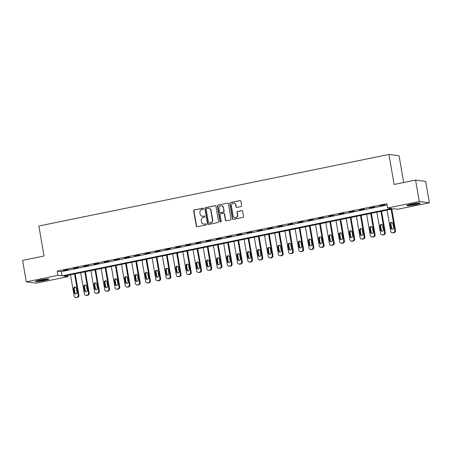 <?xml version="1.0" encoding="UTF-8"?>
<svg xmlns="http://www.w3.org/2000/svg" width="452" height="452" viewBox="0 0 452 452"><rect width="100%" height="100%" fill="white"/><g stroke="black" fill="none" stroke-linecap="round" stroke-linejoin="round"><path stroke-width="0.68" d="M203.547 208.66A0.599 0.571 -82.9 0 0 202.886 208.186L194.366 209.926A0.859 0.814 -82.9 0 0 193.71 210.931L196.326 226.079A0.859 0.814 -82.9 0 0 197.275 226.757L205.796 225.017A0.599 0.571 -82.9 0 0 205.767 223.83A0.599 0.571 -82.9 0 0 205.592 223.842L204.485 224.068A2.746 2.605 -82.9 0 1 201.456 221.898L201.236 220.632A2.746 2.605 -82.9 0 1 203.338 217.418L204.44 217.192A0.599 0.571 -82.9 0 0 204.411 216.005A0.599 0.571 -82.9 0 0 204.236 216.011L203.134 216.237A2.746 2.605 -82.9 0 1 200.106 214.067L199.886 212.807A2.746 2.605 -82.9 0 1 201.987 209.587L203.089 209.361A0.599 0.571 -82.9 0 0 203.547 208.66M203.197 208.214A0.599 0.571 -82.9 0 0 203.157 208.219L194.637 209.96A0.859 0.814 -82.9 0 0 193.981 210.965L196.597 226.119A0.859 0.814 -82.9 0 0 197.157 226.774M205.903 223.87A0.599 0.571 -82.9 0 0 205.863 223.876L204.485 224.068M204.547 216.039A0.599 0.571 -82.9 0 0 204.513 216.045L203.134 216.237M415.648 204.643A6.82 0.655 -9.8 0 1 406.789 205.536A6.82 0.655 -9.8 0 1 411.371 204.106A6.82 0.655 -9.8 0 1 420.23 203.214A6.82 0.655 -9.8 0 1 415.648 204.643M44.33 280.528A6.82 0.655 -9.8 0 1 35.476 281.421A6.82 0.655 -9.8 0 1 40.059 279.991A6.82 0.655 -9.8 0 1 48.912 279.099A6.82 0.655 -9.8 0 1 44.33 280.528M240.978 206.541A0.859 0.814 -82.9 0 0 241.634 205.536L240.899 201.287A0.859 0.814 -82.9 0 0 239.955 200.609L230.492 202.541A0.859 0.814 -82.9 0 0 229.836 203.547L232.452 218.7A0.859 0.814 -82.9 0 0 233.401 219.378L242.86 217.44A0.859 0.814 -82.9 0 0 243.521 216.435L242.634 211.304A0.859 0.814 -82.9 0 0 241.684 210.626L237.633 211.451A0.859 0.814 -82.9 0 0 236.978 212.457L237.419 215.005A2.294 2.181 -82.9 0 1 234.989 217.723A2.294 2.181 -82.9 0 1 233.13 215.881L231.407 205.909A2.294 2.181 -82.9 0 1 233.837 203.191A2.294 2.181 -82.9 0 1 235.695 205.027L235.984 206.694A0.859 0.814 -82.9 0 0 236.927 207.372L240.978 206.541M26.301 281.839L22.6 260.403L44.047 256.018L38.861 226.006L388.935 154.46L394.121 184.472L415.563 180.088L419.27 201.53L429.4 202.795L397.743 209.27L393.635 208.756L63.986 276.127L68.094 276.641L36.437 283.11L26.301 281.839L57.963 275.37L62.071 275.884L391.72 208.513L387.613 207.999L419.27 201.53M387.613 207.999L386.872 203.711L57.218 271.081L57.963 275.37M215.96 206.383A0.859 0.814 -82.9 0 0 215.016 205.705L205.553 207.637A0.859 0.814 -82.9 0 0 204.897 208.643L207.513 223.796A0.859 0.814 -82.9 0 0 208.457 224.474L217.92 222.537A0.859 0.814 -82.9 0 0 218.576 221.536L215.96 206.383M218.022 205.089L227.486 203.157A0.859 0.814 -82.9 0 1 228.429 203.835L231.051 218.983A0.859 0.814 -82.9 0 1 230.39 219.988L226.345 220.819A0.859 0.814 -82.9 0 1 225.395 220.141L224.333 213.994A0.859 0.814 -82.9 0 0 223.384 213.316L220.7 213.869A0.859 0.814 -82.9 0 0 220.045 214.875L221.147 221.271A0.599 0.571 -82.9 0 1 220.514 221.983A0.599 0.571 -82.9 0 1 220.028 221.497L217.367 206.095A0.859 0.814 -82.9 0 1 218.022 205.089L227.486 203.157M57.218 271.081L61.325 271.595L387.098 205.022M63.291 270.494L68.19 269.494L63.252 270.279M73.501 268.409L78.405 267.409L73.467 268.189M83.716 266.324L88.615 265.318L83.676 266.104M93.926 264.234L98.83 263.233L93.892 264.019M104.141 262.149L109.039 261.143L104.101 261.928M114.35 260.058L119.255 259.058L114.316 259.843M124.566 257.973L129.464 256.973L124.526 257.753M134.775 255.888L139.679 254.883L134.736 255.668M144.99 253.798L149.889 252.798L144.951 253.583M155.2 251.713L160.104 250.707L155.16 251.493M165.415 249.623L170.314 248.623L165.375 249.408M175.625 247.538L180.529 246.538L175.585 247.317M185.834 245.453L190.738 244.447L185.8 245.233M196.049 243.362L200.954 242.362L196.01 243.148M206.259 241.278L211.163 240.278L206.225 241.057M216.474 239.187L221.373 238.187L216.435 238.972M226.684 237.102L231.588 236.102L226.65 236.882M236.899 235.017L241.797 234.012L236.859 234.797M247.108 232.927L252.013 231.927L247.074 232.712M257.324 230.842L262.222 229.842L257.284 230.622M267.533 228.752L272.437 227.751L267.499 228.537M277.748 226.667L282.647 225.667L277.709 226.446M287.958 224.582L292.862 223.576L287.918 224.361M298.173 222.491L303.072 221.491L298.134 222.277M308.383 220.406L313.287 219.406L308.343 220.186M318.598 218.316L323.496 217.316L318.558 218.101M328.807 216.231L333.712 215.231L328.768 216.016M339.017 214.146L343.921 213.141L338.983 213.926M349.232 212.056L354.136 211.056L349.193 211.841M359.442 209.971L364.346 208.971L359.408 209.751M369.657 207.886L374.555 206.88L369.617 207.666M379.866 205.796L384.771 204.796L379.833 205.581M403.692 182.518L399.065 155.731L388.935 154.46M415.563 180.088L425.699 181.359L429.4 202.795M67.868 275.33L68.094 276.641M61.325 271.595L62.071 275.884M202.326 216.271L202.603 216.305A2.746 2.605 -82.9 0 0 203.411 216.271M203.682 224.096L203.954 224.13A2.746 2.605 -82.9 0 0 204.762 224.102M215.401 205.728A0.859 0.814 -82.9 0 0 215.288 205.739L205.824 207.671A0.859 0.814 -82.9 0 0 205.168 208.677L207.784 223.83A0.859 0.814 -82.9 0 0 208.344 224.486M206.637 208.638A0.599 0.571 -82.9 0 0 206.18 209.344L208.474 222.638A0.599 0.571 -82.9 0 0 209.14 223.113L210.299 222.876A2.746 2.605 -82.9 0 0 212.4 219.661L210.83 210.57A2.746 2.605 -82.9 0 0 207.801 208.4L206.637 208.638M208.96 223.124L209.236 223.158A0.599 0.571 -82.9 0 0 209.412 223.147L209.14 223.113M208.609 208.366L208.88 208.4A2.746 2.605 -82.9 0 1 211.107 210.604L212.677 219.695A2.746 2.605 -82.9 0 1 210.575 222.909L209.412 223.147M223.638 213.31L223.909 213.344A0.859 0.814 -82.9 0 1 224.61 214.033L225.667 220.175A0.859 0.814 -82.9 0 0 226.226 220.836M218.293 205.123A0.859 0.814 -82.9 0 0 217.638 206.129L220.299 221.536A0.599 0.571 -82.9 0 0 220.649 221.983M223.231 207.621A2.294 2.181 -82.9 0 0 221.373 205.779A2.294 2.181 -82.9 0 0 218.943 208.496L219.548 212.011A0.859 0.814 -82.9 0 0 220.497 212.689L223.181 212.141A0.859 0.814 -82.9 0 0 223.842 211.135L223.508 207.654A2.294 2.181 -82.9 0 0 221.644 205.813L221.373 205.779M220.243 212.7L220.519 212.734A0.859 0.814 -82.9 0 0 220.768 212.722L220.497 212.689M223.508 207.654L224.113 211.169A0.859 0.814 -82.9 0 1 223.457 212.174L220.768 212.722M233.837 203.191L234.108 203.225A2.294 2.181 -82.9 0 1 235.967 205.067L236.255 206.728A0.859 0.814 -82.9 0 0 236.814 207.383M234.989 217.723L235.26 217.757A2.294 2.181 -82.9 0 0 237.69 215.039L237.419 215.005M242.074 210.643A0.859 0.814 -82.9 0 0 241.956 210.66L237.91 211.485A0.859 0.814 -82.9 0 0 237.249 212.491L237.69 215.039M240.34 200.626A0.859 0.814 -82.9 0 0 240.227 200.643L230.763 202.575A0.859 0.814 -82.9 0 0 230.108 203.581L232.723 218.734A0.859 0.814 -82.9 0 0 233.283 219.389M74.569 273.963L78.241 295.218A1.746 1.661 -82.9 0 1 76.902 297.263L76.083 297.433A1.746 1.661 -82.9 0 1 74.156 296.054L70.484 274.793M75.213 273.827L78.925 295.303A1.746 1.661 97.1 0 1 77.586 297.354L76.772 297.518A1.746 1.661 97.1 0 1 76.258 297.54L75.574 297.456M75.461 287.133A1.401 1.328 -82.9 0 0 74.331 288.783L75.043 292.902A1.401 1.328 -82.9 0 0 75.84 293.93M76.97 292.28L76.258 288.167A1.401 1.328 -82.9 0 0 75.128 287.043A1.401 1.328 -82.9 0 0 73.648 288.698L74.36 292.817A1.401 1.328 -82.9 0 0 75.49 293.936A1.401 1.328 -82.9 0 0 76.97 292.28M84.778 271.872L88.451 293.128A1.746 1.661 -82.9 0 1 87.117 295.179L86.298 295.348A1.746 1.661 -82.9 0 1 84.366 293.964L80.693 272.709M85.428 271.742L89.134 293.218A1.746 1.661 97.1 0 1 87.801 295.263L86.982 295.433A1.746 1.661 97.1 0 1 86.468 295.45L85.784 295.365M85.677 285.048A1.401 1.328 -82.9 0 0 84.541 286.698L85.253 290.811A1.401 1.328 -82.9 0 0 86.049 291.845M87.185 290.195L86.473 286.076A1.401 1.328 -82.9 0 0 85.338 284.958A1.401 1.328 -82.9 0 0 83.857 286.613L84.569 290.726A1.401 1.328 -82.9 0 0 85.705 291.851A1.401 1.328 -82.9 0 0 87.185 290.195M94.993 269.787L98.666 291.043A1.746 1.661 -82.9 0 1 97.327 293.094L96.508 293.258A1.746 1.661 -82.9 0 1 94.581 291.879L90.908 270.624M95.638 269.658L99.35 291.128A1.746 1.661 97.1 0 1 98.011 293.178L97.197 293.342A1.746 1.661 97.1 0 1 96.683 293.365L95.993 293.28M95.886 282.958A1.401 1.328 -82.9 0 0 94.756 284.613L95.468 288.726A1.401 1.328 -82.9 0 0 96.265 289.755M97.395 288.105L96.683 283.992A1.401 1.328 -82.9 0 0 95.553 282.867A1.401 1.328 -82.9 0 0 94.072 284.523L94.784 288.642A1.401 1.328 -82.9 0 0 95.914 289.76A1.401 1.328 -82.9 0 0 97.395 288.105M105.203 267.703L108.875 288.958A1.746 1.661 -82.9 0 1 107.536 291.003L106.723 291.173A1.746 1.661 -82.9 0 1 104.791 289.788L101.118 268.533M105.853 267.567L109.559 289.043A1.746 1.661 97.1 0 1 108.226 291.088L107.406 291.257A1.746 1.661 97.1 0 1 106.892 291.28L106.209 291.19M106.101 280.873A1.401 1.328 -82.9 0 0 104.966 282.523L105.678 286.641A1.401 1.328 -82.9 0 0 106.474 287.67M107.61 286.02L106.898 281.901A1.401 1.328 -82.9 0 0 105.762 280.782A1.401 1.328 -82.9 0 0 104.282 282.438L104.994 286.551A1.401 1.328 -82.9 0 0 106.13 287.675A1.401 1.328 -82.9 0 0 107.61 286.02M115.418 265.612L119.091 286.867A1.746 1.661 -82.9 0 1 117.752 288.918L116.932 289.082A1.746 1.661 -82.9 0 1 115.006 287.704L111.333 266.448M116.062 265.482L119.774 286.952A1.746 1.661 97.1 0 1 118.435 289.003L117.616 289.173A1.746 1.661 97.1 0 1 117.108 289.19L116.418 289.105M116.311 278.788A1.401 1.328 -82.9 0 0 115.181 280.438L115.893 284.551A1.401 1.328 -82.9 0 0 116.689 285.585M117.819 283.929L117.108 279.816A1.401 1.328 -82.9 0 0 115.978 278.698A1.401 1.328 -82.9 0 0 114.497 280.353L115.203 284.466A1.401 1.328 -82.9 0 0 116.339 285.585A1.401 1.328 -82.9 0 0 117.819 283.929M47.24 278.957A5.899 0.571 -9.8 0 1 42.172 280.138A5.899 0.571 -9.8 0 1 37.002 280.726M40.29 279.946A5.464 0.525 170.2 0 0 43.878 279.325M36.454 280.895A6.774 0.655 170.2 0 0 47.81 278.935M418.558 203.072A5.899 0.571 -9.8 0 1 415.241 203.92A5.899 0.571 -9.8 0 1 408.314 204.841M411.608 204.061A5.464 0.525 170.2 0 0 415.026 203.473A5.464 0.525 170.2 0 0 415.196 203.44M407.772 205.01A6.774 0.655 170.2 0 0 415.512 203.954A6.774 0.655 170.2 0 0 419.128 203.05M125.628 263.527L129.3 284.783A1.746 1.661 -82.9 0 1 127.961 286.834L127.148 286.997A1.746 1.661 -82.9 0 1 125.215 285.619L121.543 264.363M126.277 263.392L129.984 284.867A1.746 1.661 97.1 0 1 128.65 286.918L127.831 287.082A1.746 1.661 97.1 0 1 127.317 287.105L126.633 287.02M126.526 276.697A1.401 1.328 -82.9 0 0 125.39 278.347L126.102 282.466A1.401 1.328 -82.9 0 0 126.899 283.494M128.035 281.845L127.323 277.731A1.401 1.328 -82.9 0 0 126.187 276.607A1.401 1.328 -82.9 0 0 124.707 278.262L125.419 282.381A1.401 1.328 -82.9 0 0 126.549 283.5A1.401 1.328 -82.9 0 0 128.035 281.845M135.843 261.437L139.515 282.692A1.746 1.661 -82.9 0 1 138.176 284.743L137.357 284.913A1.746 1.661 -82.9 0 1 135.43 283.528L131.758 262.273M136.487 261.307L140.199 282.782A1.746 1.661 97.1 0 1 138.86 284.828L138.041 284.997A1.746 1.661 97.1 0 1 137.532 285.014L136.843 284.929M136.736 274.613A1.401 1.328 -82.9 0 0 135.606 276.262L136.318 280.376A1.401 1.328 -82.9 0 0 137.114 281.41M138.244 279.76L137.532 275.641A1.401 1.328 -82.9 0 0 136.402 274.522A1.401 1.328 -82.9 0 0 134.922 276.178L135.628 280.291A1.401 1.328 -82.9 0 0 136.764 281.415A1.401 1.328 -82.9 0 0 138.244 279.76M146.052 259.352L149.725 280.607A1.746 1.661 -82.9 0 1 148.386 282.658L147.572 282.822A1.746 1.661 -82.9 0 1 145.64 281.443L141.968 260.188M146.702 259.222L150.409 280.692A1.746 1.661 97.1 0 1 149.07 282.743L148.256 282.907A1.746 1.661 97.1 0 1 147.742 282.929L147.058 282.845M146.951 272.522A1.401 1.328 -82.9 0 0 145.815 274.178L146.527 278.291A1.401 1.328 -82.9 0 0 147.324 279.319M148.459 277.669L147.747 273.556A1.401 1.328 -82.9 0 0 146.612 272.432A1.401 1.328 -82.9 0 0 145.132 274.087L145.843 278.206A1.401 1.328 -82.9 0 0 146.973 279.325A1.401 1.328 -82.9 0 0 148.459 277.669M156.268 257.267L159.94 278.522A1.746 1.661 -82.9 0 1 158.601 280.568L157.782 280.737A1.746 1.661 -82.9 0 1 155.855 279.353L152.183 258.098M156.912 257.132L160.624 278.607A1.746 1.661 97.1 0 1 159.285 280.658L158.466 280.822A1.746 1.661 97.1 0 1 157.951 280.845L157.268 280.754M157.16 270.437A1.401 1.328 -82.9 0 0 156.03 272.087L156.737 276.206A1.401 1.328 -82.9 0 0 157.539 277.234M158.669 275.584L157.957 271.466A1.401 1.328 -82.9 0 0 156.827 270.347A1.401 1.328 -82.9 0 0 155.341 272.002L156.053 276.115A1.401 1.328 -82.9 0 0 157.189 277.24A1.401 1.328 -82.9 0 0 158.669 275.584M166.477 255.177L170.15 276.432A1.746 1.661 -82.9 0 1 168.811 278.483L167.997 278.647A1.746 1.661 -82.9 0 1 166.065 277.268L162.392 256.013M167.127 255.047L170.833 276.517A1.746 1.661 97.1 0 1 169.494 278.568L168.681 278.737A1.746 1.661 97.1 0 1 168.167 278.754L167.483 278.669M167.376 268.352A1.401 1.328 -82.9 0 0 166.24 270.002L166.952 274.115A1.401 1.328 -82.9 0 0 167.748 275.149M168.884 273.5L168.172 269.381A1.401 1.328 -82.9 0 0 167.037 268.262A1.401 1.328 -82.9 0 0 165.556 269.917L166.268 274.031A1.401 1.328 -82.9 0 0 167.398 275.149A1.401 1.328 -82.9 0 0 168.884 273.5M176.692 253.092L180.359 274.347A1.746 1.661 -82.9 0 1 179.026 276.398L178.207 276.562A1.746 1.661 -82.9 0 1 176.28 275.183L172.607 253.928M177.337 252.956L181.049 274.432A1.746 1.661 97.1 0 1 179.71 276.483L178.89 276.647A1.746 1.661 97.1 0 1 178.376 276.669L177.692 276.584M177.585 266.262A1.401 1.328 -82.9 0 0 176.455 267.912L177.161 272.031A1.401 1.328 -82.9 0 0 177.958 273.059M179.094 271.409L178.382 267.296A1.401 1.328 -82.9 0 0 177.252 266.171A1.401 1.328 -82.9 0 0 175.766 267.827L176.478 271.946A1.401 1.328 -82.9 0 0 177.613 273.064A1.401 1.328 -82.9 0 0 179.094 271.409M186.902 251.001L190.575 272.257A1.746 1.661 -82.9 0 1 189.235 274.307L188.422 274.477A1.746 1.661 -82.9 0 1 186.49 273.093L182.817 251.837M187.552 250.871L191.258 272.347A1.746 1.661 97.1 0 1 189.919 274.392L189.105 274.562A1.746 1.661 97.1 0 1 188.591 274.579L187.908 274.494M187.8 264.177A1.401 1.328 -82.9 0 0 186.665 265.827L187.377 269.94A1.401 1.328 -82.9 0 0 188.173 270.974M189.303 269.324L188.597 265.205A1.401 1.328 -82.9 0 0 187.461 264.087A1.401 1.328 -82.9 0 0 185.981 265.742L186.693 269.855A1.401 1.328 -82.9 0 0 187.823 270.98A1.401 1.328 -82.9 0 0 189.303 269.324M197.117 248.916L200.784 270.172A1.746 1.661 -82.9 0 1 199.451 272.223L198.631 272.387A1.746 1.661 -82.9 0 1 196.699 271.008L193.032 249.753M197.761 248.786L201.473 270.256A1.746 1.661 97.1 0 1 200.134 272.307L199.315 272.471A1.746 1.661 97.1 0 1 198.801 272.494L198.117 272.409M198.01 262.087A1.401 1.328 -82.9 0 0 196.88 263.742L197.586 267.855A1.401 1.328 -82.9 0 0 198.383 268.883M199.518 267.234L198.807 263.12A1.401 1.328 -82.9 0 0 197.677 261.996A1.401 1.328 -82.9 0 0 196.191 263.652L196.902 267.77A1.401 1.328 -82.9 0 0 198.038 268.889A1.401 1.328 -82.9 0 0 199.518 267.234M207.327 246.832L210.999 268.087A1.746 1.661 -82.9 0 1 209.66 270.132L208.847 270.302A1.746 1.661 -82.9 0 1 206.914 268.917L203.242 247.662M207.976 246.696L211.683 268.172A1.746 1.661 97.1 0 1 210.344 270.223L209.53 270.386A1.746 1.661 97.1 0 1 209.016 270.409L208.332 270.319M208.225 260.002A1.401 1.328 -82.9 0 0 207.089 261.651L207.801 265.77A1.401 1.328 -82.9 0 0 208.598 266.799M209.728 265.149L209.022 261.03A1.401 1.328 -82.9 0 0 207.886 259.911A1.401 1.328 -82.9 0 0 206.406 261.567L207.118 265.68A1.401 1.328 -82.9 0 0 208.248 266.804A1.401 1.328 -82.9 0 0 209.728 265.149M217.542 244.741L221.209 265.996A1.746 1.661 -82.9 0 1 219.875 268.047L219.056 268.217A1.746 1.661 -82.9 0 1 217.124 266.833L213.457 245.577M218.186 244.611L221.898 266.081A1.746 1.661 97.1 0 1 220.559 268.132L219.74 268.302A1.746 1.661 97.1 0 1 219.226 268.318L218.542 268.234M218.435 257.917A1.401 1.328 -82.9 0 0 217.299 259.567L218.011 263.68A1.401 1.328 -82.9 0 0 218.808 264.714M219.943 263.064L219.231 258.945A1.401 1.328 -82.9 0 0 218.096 257.826A1.401 1.328 -82.9 0 0 216.615 259.482L217.327 263.595A1.401 1.328 -82.9 0 0 218.463 264.714A1.401 1.328 -82.9 0 0 219.943 263.064M227.751 242.656L231.424 263.911A1.746 1.661 -82.9 0 1 230.085 265.962L229.266 266.126A1.746 1.661 -82.9 0 1 227.339 264.748L223.667 243.492M228.401 242.521L232.108 263.996A1.746 1.661 97.1 0 1 230.769 266.047L229.955 266.211A1.746 1.661 97.1 0 1 229.441 266.234L228.757 266.149M228.644 255.826A1.401 1.328 -82.9 0 0 227.514 257.476L228.226 261.595A1.401 1.328 -82.9 0 0 229.023 262.623M230.153 260.973L229.441 256.86A1.401 1.328 -82.9 0 0 228.311 255.736A1.401 1.328 -82.9 0 0 226.831 257.391L227.542 261.51A1.401 1.328 -82.9 0 0 228.672 262.629A1.401 1.328 -82.9 0 0 230.153 260.973M237.961 240.566L241.634 261.827A1.746 1.661 -82.9 0 1 240.3 263.872L239.481 264.041A1.746 1.661 -82.9 0 1 237.549 262.657L233.876 241.402M238.611 240.436L242.317 261.911A1.746 1.661 97.1 0 1 240.984 263.957L240.165 264.126A1.746 1.661 97.1 0 1 239.65 264.143L238.967 264.058M238.859 253.742A1.401 1.328 -82.9 0 0 237.724 255.391L238.436 259.505A1.401 1.328 -82.9 0 0 239.232 260.538M240.368 258.889L239.656 254.77A1.401 1.328 -82.9 0 0 238.52 253.651A1.401 1.328 -82.9 0 0 237.04 255.307L237.752 259.42A1.401 1.328 -82.9 0 0 238.888 260.544A1.401 1.328 -82.9 0 0 240.368 258.889M248.176 238.481L251.849 259.736A1.746 1.661 -82.9 0 1 250.51 261.787L249.69 261.951A1.746 1.661 -82.9 0 1 247.764 260.572L244.091 239.317M248.82 238.351L252.532 259.821A1.746 1.661 97.1 0 1 251.193 261.872L250.38 262.041A1.746 1.661 97.1 0 1 249.866 262.058L249.182 261.974M249.069 251.657A1.401 1.328 -82.9 0 0 247.939 253.306L248.651 257.42A1.401 1.328 -82.9 0 0 249.447 258.448M250.577 256.798L249.866 252.685A1.401 1.328 -82.9 0 0 248.736 251.561A1.401 1.328 -82.9 0 0 247.255 253.216L247.967 257.335A1.401 1.328 -82.9 0 0 249.097 258.454A1.401 1.328 -82.9 0 0 250.577 256.798M258.386 236.396L262.058 257.651A1.746 1.661 -82.9 0 1 260.719 259.697L259.906 259.866A1.746 1.661 -82.9 0 1 257.973 258.482L254.301 237.227M259.036 236.26L262.742 257.736A1.746 1.661 97.1 0 1 261.409 259.787L260.589 259.951A1.746 1.661 97.1 0 1 260.075 259.973L259.392 259.883M259.284 249.566A1.401 1.328 -82.9 0 0 258.148 251.216L258.86 255.335A1.401 1.328 -82.9 0 0 259.657 256.363M260.793 254.713L260.081 250.594A1.401 1.328 -82.9 0 0 258.945 249.476A1.401 1.328 -82.9 0 0 257.465 251.131L258.177 255.25A1.401 1.328 -82.9 0 0 259.312 256.369A1.401 1.328 -82.9 0 0 260.793 254.713M268.601 234.305L272.273 255.561A1.746 1.661 -82.9 0 1 270.934 257.612L270.115 257.781A1.746 1.661 -82.9 0 1 268.189 256.397L264.516 235.142M269.245 234.176L272.957 255.651A1.746 1.661 97.1 0 1 271.618 257.697L270.804 257.866A1.746 1.661 97.1 0 1 270.29 257.883L269.601 257.798M269.494 247.481A1.401 1.328 -82.9 0 0 268.364 249.131L269.076 253.244A1.401 1.328 -82.9 0 0 269.872 254.278M271.002 252.628L270.29 248.51A1.401 1.328 -82.9 0 0 269.16 247.391A1.401 1.328 -82.9 0 0 267.68 249.046L268.386 253.16A1.401 1.328 -82.9 0 0 269.522 254.284A1.401 1.328 -82.9 0 0 271.002 252.628M278.811 232.221L282.483 253.476A1.746 1.661 -82.9 0 1 281.144 255.527L280.33 255.691A1.746 1.661 -82.9 0 1 278.398 254.312L274.726 233.057M279.46 232.085L283.167 253.561A1.746 1.661 97.1 0 1 281.833 255.612L281.014 255.775A1.746 1.661 97.1 0 1 280.5 255.798L279.816 255.713M279.709 245.391A1.401 1.328 -82.9 0 0 278.573 247.041L279.285 251.159A1.401 1.328 -82.9 0 0 280.082 252.188M281.217 250.538L280.506 246.425A1.401 1.328 -82.9 0 0 279.37 245.3A1.401 1.328 -82.9 0 0 277.89 246.956L278.601 251.075A1.401 1.328 -82.9 0 0 279.737 252.193A1.401 1.328 -82.9 0 0 281.217 250.538M289.026 230.13L292.698 251.391A1.746 1.661 -82.9 0 1 291.359 253.436L290.54 253.606A1.746 1.661 -82.9 0 1 288.613 252.222L284.941 230.966M289.67 230L293.382 251.476A1.746 1.661 97.1 0 1 292.043 253.521L291.224 253.691A1.746 1.661 97.1 0 1 290.715 253.708L290.026 253.623M289.918 243.306A1.401 1.328 -82.9 0 0 288.788 244.956L289.5 249.075A1.401 1.328 -82.9 0 0 290.297 250.103M291.427 248.453L290.715 244.334A1.401 1.328 -82.9 0 0 289.585 243.216A1.401 1.328 -82.9 0 0 288.105 244.871L288.811 248.984A1.401 1.328 -82.9 0 0 289.947 250.109A1.401 1.328 -82.9 0 0 291.427 248.453M299.235 228.045L302.908 249.301A1.746 1.661 -82.9 0 1 301.569 251.352L300.755 251.515A1.746 1.661 -82.9 0 1 298.823 250.137L295.15 228.881M299.885 227.915L303.591 249.385A1.746 1.661 97.1 0 1 302.258 251.436L301.439 251.606A1.746 1.661 97.1 0 1 300.925 251.623L300.241 251.538M300.134 241.221A1.401 1.328 -82.9 0 0 298.998 242.871L299.71 246.984A1.401 1.328 -82.9 0 0 300.507 248.012M301.642 246.363L300.93 242.249A1.401 1.328 -82.9 0 0 299.795 241.125A1.401 1.328 -82.9 0 0 298.314 242.78L299.026 246.899A1.401 1.328 -82.9 0 0 300.156 248.018A1.401 1.328 -82.9 0 0 301.642 246.363M309.45 225.96L313.123 247.216A1.746 1.661 -82.9 0 1 311.784 249.261L310.965 249.431A1.746 1.661 -82.9 0 1 309.038 248.052L305.366 226.791M310.095 225.825L313.807 247.3A1.746 1.661 97.1 0 1 312.468 249.351L311.648 249.515A1.746 1.661 97.1 0 1 311.134 249.538L310.451 249.447M310.343 239.131A1.401 1.328 -82.9 0 0 309.213 240.78L309.925 244.899A1.401 1.328 -82.9 0 0 310.722 245.928M311.852 244.278L311.14 240.159A1.401 1.328 -82.9 0 0 310.01 239.04A1.401 1.328 -82.9 0 0 308.53 240.696L309.236 244.814A1.401 1.328 -82.9 0 0 310.371 245.933A1.401 1.328 -82.9 0 0 311.852 244.278M319.66 223.87L323.333 245.125A1.746 1.661 -82.9 0 1 321.993 247.176L321.18 247.346A1.746 1.661 -82.9 0 1 319.248 245.961L315.575 224.706M320.31 223.74L324.016 245.216A1.746 1.661 97.1 0 1 322.677 247.261L321.864 247.43A1.746 1.661 97.1 0 1 321.349 247.447L320.666 247.363M320.558 237.046A1.401 1.328 -82.9 0 0 319.423 238.696L320.135 242.809A1.401 1.328 -82.9 0 0 320.931 243.843M322.067 242.193L321.355 238.074A1.401 1.328 -82.9 0 0 320.219 236.955A1.401 1.328 -82.9 0 0 318.739 238.611L319.451 242.724A1.401 1.328 -82.9 0 0 320.581 243.848A1.401 1.328 -82.9 0 0 322.067 242.193M329.875 221.785L333.548 243.04A1.746 1.661 -82.9 0 1 332.209 245.091L331.389 245.255A1.746 1.661 -82.9 0 1 329.463 243.877L325.79 222.621M330.519 221.649L334.231 243.125A1.746 1.661 97.1 0 1 332.892 245.176L332.073 245.34A1.746 1.661 97.1 0 1 331.559 245.363L330.875 245.278M330.768 234.955A1.401 1.328 -82.9 0 0 329.638 236.605L330.344 240.724A1.401 1.328 -82.9 0 0 331.147 241.752M332.276 240.102L331.565 235.989A1.401 1.328 -82.9 0 0 330.435 234.865A1.401 1.328 -82.9 0 0 328.949 236.52L329.661 240.639A1.401 1.328 -82.9 0 0 330.796 241.758A1.401 1.328 -82.9 0 0 332.276 240.102M340.085 219.695L343.757 240.956A1.746 1.661 -82.9 0 1 342.418 243.001L341.605 243.17A1.746 1.661 -82.9 0 1 339.672 241.786L336 220.531M340.735 219.565L344.441 241.04A1.746 1.661 97.1 0 1 343.102 243.086L342.288 243.255A1.746 1.661 97.1 0 1 341.774 243.272L341.091 243.187M340.983 232.87A1.401 1.328 -82.9 0 0 339.847 234.52L340.559 238.639A1.401 1.328 -82.9 0 0 341.356 239.667M342.486 238.018L341.78 233.899A1.401 1.328 -82.9 0 0 340.644 232.78A1.401 1.328 -82.9 0 0 339.164 234.435L339.876 238.549A1.401 1.328 -82.9 0 0 341.006 239.673A1.401 1.328 -82.9 0 0 342.486 238.018M350.3 217.61L353.967 238.865A1.746 1.661 -82.9 0 1 352.633 240.916L351.814 241.08A1.746 1.661 -82.9 0 1 349.882 239.701L346.215 218.446M350.944 217.48L354.656 238.95A1.746 1.661 97.1 0 1 353.317 241.001L352.498 241.17A1.746 1.661 97.1 0 1 351.984 241.187L351.3 241.102M351.193 230.786A1.401 1.328 -82.9 0 0 350.063 232.435L350.769 236.549A1.401 1.328 -82.9 0 0 351.566 237.582M352.701 235.927L351.989 231.814A1.401 1.328 -82.9 0 0 350.859 230.695A1.401 1.328 -82.9 0 0 349.373 232.345L350.085 236.464A1.401 1.328 -82.9 0 0 351.221 237.582A1.401 1.328 -82.9 0 0 352.701 235.927M360.51 215.525L364.182 236.78A1.746 1.661 -82.9 0 1 362.843 238.825L362.029 238.995A1.746 1.661 -82.9 0 1 360.097 237.616L356.425 216.355M361.159 215.389L364.866 236.865A1.746 1.661 97.1 0 1 363.527 238.916L362.713 239.08A1.746 1.661 97.1 0 1 362.199 239.102L361.515 239.018M361.408 228.695A1.401 1.328 -82.9 0 0 360.272 230.345L360.984 234.464A1.401 1.328 -82.9 0 0 361.781 235.492M362.911 233.842L362.205 229.729A1.401 1.328 -82.9 0 0 361.069 228.605A1.401 1.328 -82.9 0 0 359.589 230.26L360.3 234.379A1.401 1.328 -82.9 0 0 361.43 235.498A1.401 1.328 -82.9 0 0 362.911 233.842M370.725 213.434L374.392 234.69A1.746 1.661 -82.9 0 1 373.058 236.741L372.239 236.91A1.746 1.661 -82.9 0 1 370.307 235.526L366.64 214.271M371.369 213.304L375.081 234.78A1.746 1.661 97.1 0 1 373.742 236.825L372.923 236.995A1.746 1.661 97.1 0 1 372.408 237.012L371.725 236.927M371.617 226.61A1.401 1.328 -82.9 0 0 370.487 228.26L371.194 232.373A1.401 1.328 -82.9 0 0 371.99 233.407M373.126 231.757L372.414 227.638A1.401 1.328 -82.9 0 0 371.284 226.52A1.401 1.328 -82.9 0 0 369.798 228.175L370.51 232.288A1.401 1.328 -82.9 0 0 371.646 233.413A1.401 1.328 -82.9 0 0 373.126 231.757M380.934 211.35L384.607 232.605A1.746 1.661 -82.9 0 1 383.268 234.656L382.454 234.82A1.746 1.661 -82.9 0 1 380.522 233.441L376.849 212.186M381.584 211.214L385.29 232.69A1.746 1.661 97.1 0 1 383.951 234.741L383.138 234.904A1.746 1.661 97.1 0 1 382.624 234.927L381.94 234.842M381.827 224.52A1.401 1.328 -82.9 0 0 380.697 226.169L381.409 230.288A1.401 1.328 -82.9 0 0 382.206 231.317M383.336 229.667L382.629 225.554A1.401 1.328 -82.9 0 0 381.494 224.429A1.401 1.328 -82.9 0 0 380.013 226.085L380.725 230.204A1.401 1.328 -82.9 0 0 381.855 231.322A1.401 1.328 -82.9 0 0 383.336 229.667M391.149 209.259L394.816 230.52A1.746 1.661 -82.9 0 1 393.483 232.565L392.664 232.735A1.746 1.661 -82.9 0 1 390.731 231.351L387.065 210.095M391.794 209.129L395.506 230.605A1.746 1.661 97.1 0 1 394.167 232.65L393.347 232.82A1.746 1.661 97.1 0 1 392.833 232.842L392.15 232.752M392.042 222.435A1.401 1.328 -82.9 0 0 390.907 224.085L391.618 228.203A1.401 1.328 -82.9 0 0 392.415 229.232M393.551 227.582L392.839 223.463A1.401 1.328 -82.9 0 0 391.703 222.344A1.401 1.328 -82.9 0 0 390.223 224L390.935 228.113A1.401 1.328 -82.9 0 0 392.07 229.237A1.401 1.328 -82.9 0 0 393.551 227.582M78.241 295.218L78.925 295.303M76.083 297.433L76.772 297.518M76.902 297.263L77.586 297.354M75.043 292.902L74.36 292.817M74.331 288.783L73.648 288.698M88.451 293.128L89.134 293.218M86.298 295.348L86.982 295.433M87.117 295.179L87.801 295.263M85.253 290.811L84.569 290.726M84.541 286.698L83.857 286.613M98.666 291.043L99.35 291.128M96.508 293.258L97.197 293.342M97.327 293.094L98.011 293.178M95.468 288.726L94.784 288.642M94.756 284.613L94.072 284.523M108.875 288.958L109.559 289.043M106.723 291.173L107.406 291.257M107.536 291.003L108.226 291.088M105.678 286.641L104.994 286.551M104.966 282.523L104.282 282.438M119.091 286.867L119.774 286.952M116.932 289.082L117.616 289.173M117.752 288.918L118.435 289.003M115.893 284.551L115.203 284.466M115.181 280.438L114.497 280.353M129.3 284.783L129.984 284.867M127.148 286.997L127.831 287.082M127.961 286.834L128.65 286.918M126.102 282.466L125.419 282.381M125.39 278.347L124.707 278.262M139.515 282.692L140.199 282.782M137.357 284.913L138.041 284.997M138.176 284.743L138.86 284.828M136.318 280.376L135.628 280.291M135.606 276.262L134.922 276.178M149.725 280.607L150.409 280.692M147.572 282.822L148.256 282.907M148.386 282.658L149.07 282.743M146.527 278.291L145.843 278.206M145.815 274.178L145.132 274.087M159.94 278.522L160.624 278.607M157.782 280.737L158.466 280.822M158.601 280.568L159.285 280.658M156.737 276.206L156.053 276.115M156.03 272.087L155.341 272.002M170.15 276.432L170.833 276.517M167.997 278.647L168.681 278.737M168.811 278.483L169.494 278.568M166.952 274.115L166.268 274.031M166.24 270.002L165.556 269.917M180.359 274.347L181.049 274.432M178.207 276.562L178.89 276.647M179.026 276.398L179.71 276.483M177.161 272.031L176.478 271.946M176.455 267.912L175.766 267.827M190.575 272.257L191.258 272.347M188.422 274.477L189.105 274.562M189.235 274.307L189.919 274.392M187.377 269.94L186.693 269.855M186.665 265.827L185.981 265.742M200.784 270.172L201.473 270.256M198.631 272.387L199.315 272.471M199.451 272.223L200.134 272.307M197.586 267.855L196.902 267.77M196.88 263.742L196.191 263.652M210.999 268.087L211.683 268.172M208.847 270.302L209.53 270.386M209.66 270.132L210.344 270.223M207.801 265.77L207.118 265.68M207.089 261.651L206.406 261.567M221.209 265.996L221.898 266.081M219.056 268.217L219.74 268.302M219.875 268.047L220.559 268.132M218.011 263.68L217.327 263.595M217.299 259.567L216.615 259.482M231.424 263.911L232.108 263.996M229.266 266.126L229.955 266.211M230.085 265.962L230.769 266.047M228.226 261.595L227.542 261.51M227.514 257.476L226.831 257.391M241.634 261.827L242.317 261.911M239.481 264.041L240.165 264.126M240.3 263.872L240.984 263.957M238.436 259.505L237.752 259.42M237.724 255.391L237.04 255.307M251.849 259.736L252.532 259.821M249.69 261.951L250.38 262.041M250.51 261.787L251.193 261.872M248.651 257.42L247.967 257.335M247.939 253.306L247.255 253.216M262.058 257.651L262.742 257.736M259.906 259.866L260.589 259.951M260.719 259.697L261.409 259.787M258.86 255.335L258.177 255.25M258.148 251.216L257.465 251.131M272.273 255.561L272.957 255.651M270.115 257.781L270.804 257.866M270.934 257.612L271.618 257.697M269.076 253.244L268.386 253.16M268.364 249.131L267.68 249.046M282.483 253.476L283.167 253.561M280.33 255.691L281.014 255.775M281.144 255.527L281.833 255.612M279.285 251.159L278.601 251.075M278.573 247.041L277.89 246.956M292.698 251.391L293.382 251.476M290.54 253.606L291.224 253.691M291.359 253.436L292.043 253.521M289.5 249.075L288.811 248.984M288.788 244.956L288.105 244.871M302.908 249.301L303.591 249.385M300.755 251.515L301.439 251.606M301.569 251.352L302.258 251.436M299.71 246.984L299.026 246.899M298.998 242.871L298.314 242.78M313.123 247.216L313.807 247.3M310.965 249.431L311.648 249.515M311.784 249.261L312.468 249.351M309.925 244.899L309.236 244.814M309.213 240.78L308.53 240.696M323.333 245.125L324.016 245.216M321.18 247.346L321.864 247.43M321.993 247.176L322.677 247.261M320.135 242.809L319.451 242.724M319.423 238.696L318.739 238.611M333.548 243.04L334.231 243.125M331.389 245.255L332.073 245.34M332.209 245.091L332.892 245.176M330.344 240.724L329.661 240.639M329.638 236.605L328.949 236.52M343.757 240.956L344.441 241.04M341.605 243.17L342.288 243.255M342.418 243.001L343.102 243.086M340.559 238.639L339.876 238.549M339.847 234.52L339.164 234.435M353.967 238.865L354.656 238.95M351.814 241.08L352.498 241.17M352.633 240.916L353.317 241.001M350.769 236.549L350.085 236.464M350.063 232.435L349.373 232.345M364.182 236.78L364.866 236.865M362.029 238.995L362.713 239.08M362.843 238.825L363.527 238.916M360.984 234.464L360.3 234.379M360.272 230.345L359.589 230.26M374.392 234.69L375.081 234.78M372.239 236.91L372.923 236.995M373.058 236.741L373.742 236.825M371.194 232.373L370.51 232.288M370.487 228.26L369.798 228.175M384.607 232.605L385.29 232.69M382.454 234.82L383.138 234.904M383.268 234.656L383.951 234.741M381.409 230.288L380.725 230.204M380.697 226.169L380.013 226.085M394.816 230.52L395.506 230.605M392.664 232.735L393.347 232.82M393.483 232.565L394.167 232.65M391.618 228.203L390.935 228.113M390.907 224.085L390.223 224"/></g></svg>

